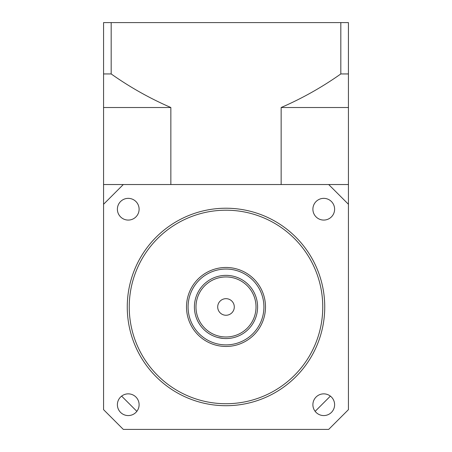 <?xml version="1.0" encoding="UTF-8"?>
<svg xmlns="http://www.w3.org/2000/svg" width="452" height="452" viewBox="0 0 452 452"><rect width="100%" height="100%" fill="white"/><g stroke="black" fill="none" stroke-linecap="round" stroke-linejoin="round"><path stroke-width="0.68" d="M334.61 209.214A10.859 10.859 0 0 1 323.751 220.073A10.859 10.859 0 0 1 312.891 209.214A10.859 10.859 0 0 1 323.751 198.355A10.859 10.859 0 0 1 334.61 209.214M139.109 209.214A10.859 10.859 0 0 1 128.249 220.073A10.859 10.859 0 0 1 117.39 209.214A10.859 10.859 0 0 1 128.249 198.355A10.859 10.859 0 0 1 139.109 209.214M139.109 404.715A10.859 10.859 0 0 1 128.249 415.574A10.859 10.859 0 0 1 117.39 404.715A10.859 10.859 0 0 1 128.249 393.856A10.859 10.859 0 0 1 139.109 404.715M334.61 404.715A10.859 10.859 0 0 1 323.751 415.574A10.859 10.859 0 0 1 312.891 404.715A10.859 10.859 0 0 1 323.751 393.856A10.859 10.859 0 0 1 334.61 404.715M322.762 306.964A96.762 96.762 0 0 0 226 210.203A96.762 96.762 0 0 0 129.238 306.964A96.762 96.762 0 0 0 226 403.726A96.762 96.762 0 0 0 322.762 306.964M127.261 306.964A98.739 98.739 0 0 1 226 208.225A98.739 98.739 0 0 1 324.739 306.964A98.739 98.739 0 0 1 226 405.704A98.739 98.739 0 0 1 127.261 306.964M236.995 336.587L235.322 337.152M217.706 306.964A8.294 8.294 0 0 0 226 315.259A8.294 8.294 0 0 0 234.294 306.964A8.294 8.294 0 0 0 226 298.67A8.294 8.294 0 0 0 217.706 306.964M195.982 306.964A30.018 30.018 0 0 0 226 336.983A30.018 30.018 0 0 0 256.018 306.964A30.018 30.018 0 0 0 226 276.946A30.018 30.018 0 0 0 195.982 306.964M194.405 306.964A31.595 31.595 0 0 0 226 338.559A31.595 31.595 0 0 0 257.595 306.964A31.595 31.595 0 0 0 226 275.37A31.595 31.595 0 0 0 194.405 306.964M188.083 306.964A37.917 37.917 0 0 0 226 344.882A37.917 37.917 0 0 0 263.917 306.964A37.917 37.917 0 0 0 226 269.047A37.917 37.917 0 0 0 188.083 306.964M186.506 306.964A39.493 39.493 0 0 0 226 346.458A39.493 39.493 0 0 0 265.493 306.964A39.493 39.493 0 0 0 226 267.471A39.493 39.493 0 0 0 186.506 306.964M103.564 107.514L103.564 73.942L111.175 73.942C129.91 87.185 149.804 98.378 170.85 107.514L103.564 107.514L103.564 184.529L123.311 184.529L103.564 204.276L103.564 409.653L123.311 429.4L328.689 429.4L348.435 409.653L348.435 204.276L328.689 184.529L123.311 184.529M103.564 73.942L103.564 22.6L340.825 22.6L340.825 73.942L348.435 73.942L348.435 107.514L281.15 107.514C302.196 98.378 322.09 87.185 340.825 73.942M103.564 204.276L103.564 184.529M328.689 184.529L348.435 184.529L348.435 107.514M348.435 184.529L348.435 204.276M340.825 22.6L348.435 22.6L348.435 73.942M281.15 184.529L281.15 107.514M111.175 73.942L111.175 22.6M170.85 107.514L170.85 184.529M218.005 337.531L223.356 338.452M315.146 411.343L330.378 396.11M121.622 396.11L136.854 411.343"/></g></svg>
